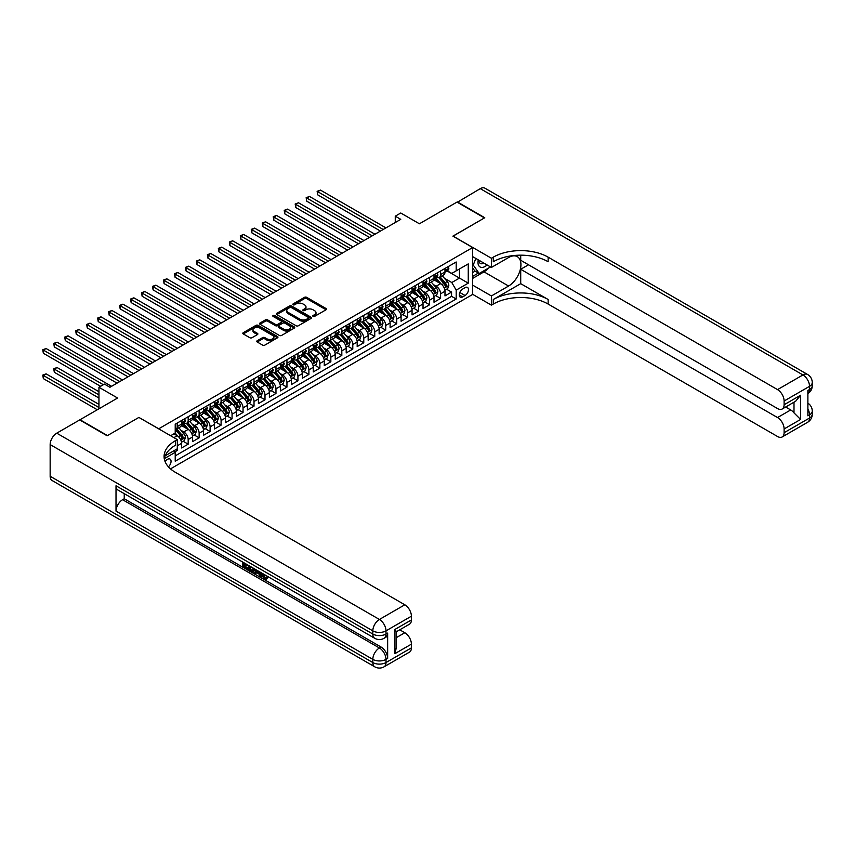 <?xml version="1.0" encoding="UTF-8"?>
<svg xmlns="http://www.w3.org/2000/svg" width="855" height="855" viewBox="0 0 855 855"><rect width="100%" height="100%" fill="white"/><g stroke="black" fill="none" stroke-linecap="round" stroke-linejoin="round"><path stroke-width="1.28" d="M313.101 316.382A1.069 0.62 0 0 0 314.608 316.382L326.054 309.767A1.528 0.876 0 0 0 326.492 309.147A1.528 0.876 0 0 0 326.054 308.527L306.656 297.326A1.528 0.876 0 0 0 304.508 297.326L293.062 303.942A1.069 0.62 0 0 0 294.569 304.808L296.044 303.952A4.873 2.811 0 0 1 302.948 303.952L304.562 304.882A4.873 2.811 0 0 1 305.983 306.881A4.873 2.811 0 0 1 304.562 308.869L303.076 309.724A1.069 0.62 0 0 0 304.583 310.589L306.069 309.734A4.873 2.811 0 0 1 312.962 309.734L314.576 310.675A4.873 2.811 0 0 1 316.008 312.663A4.873 2.811 0 0 1 314.576 314.651L313.101 315.506A1.069 0.62 0 0 0 313.101 316.382L313.101 315.506M168.403 466.798A4.97 2.864 120 0 0 170.925 462.491A4.97 2.864 120 0 0 170.017 459.06A4.97 2.864 120 0 0 167.537 459.306A4.97 2.864 120 0 0 165.154 461.764M257.216 340.739A1.528 0.876 0 0 0 256.767 341.369A1.528 0.876 0 0 0 257.216 341.989L262.656 345.131A1.528 0.876 0 0 0 264.804 345.131L277.522 337.789A1.528 0.876 0 0 0 277.961 337.169A1.528 0.876 0 0 0 277.522 336.549L258.125 325.349A1.528 0.876 0 0 0 255.976 325.349L243.258 332.691A1.528 0.876 0 0 0 242.82 333.311A1.528 0.876 0 0 0 243.258 333.931L249.831 337.725A1.528 0.876 0 0 0 251.99 337.725L257.43 334.583A1.528 0.876 0 0 0 257.879 333.963A1.528 0.876 0 0 0 257.43 333.343L254.17 331.462A4.072 2.351 0 0 1 252.973 329.795A4.072 2.351 0 0 1 255.495 327.625A4.072 2.351 0 0 1 259.931 328.128L272.702 335.502A4.072 2.351 0 0 1 273.889 337.169A4.072 2.351 0 0 1 271.377 339.339A4.072 2.351 0 0 1 266.931 338.826L264.804 337.607A1.528 0.876 0 0 0 262.656 337.607L257.216 340.739L257.216 341.989M139.002 417.486L158.752 428.772L472.644 247.544L452.883 236.14L484.443 217.929L457.008 202.079L419.41 223.786L400.76 213.013L395.267 216.176L400.76 219.35L109.921 387.262L104.428 384.098L98.945 387.262L98.945 408.808M139.002 417.358L107.452 435.58L80.007 419.741L117.595 398.035L98.945 387.262M296.161 325.787A1.528 0.876 0 0 0 298.31 325.787L311.028 318.445A1.528 0.876 0 0 0 311.466 317.825A1.528 0.876 0 0 0 311.028 317.205L291.63 306.005A1.528 0.876 0 0 0 289.482 306.005L276.764 313.347A1.528 0.876 0 0 0 276.315 313.967A1.528 0.876 0 0 0 276.764 314.587L296.161 325.787M273.472 316.607A1.069 0.62 0 0 1 274.562 316.756L274.562 315.495L294.27 326.877A1.528 0.876 0 0 1 294.719 327.497A1.528 0.876 0 0 1 294.27 328.117L281.562 335.459A1.528 0.876 0 0 1 279.403 335.459L260.016 324.259L265.456 321.149L265.456 319.877L260.016 323.019A1.528 0.876 0 0 0 259.567 323.639A1.528 0.876 0 0 0 260.016 324.259L260.016 323.019M265.456 321.149A1.528 0.876 0 0 1 267.604 321.149L267.604 319.877A1.528 0.876 0 0 0 265.456 319.877M267.604 319.877L275.47 324.419A1.528 0.876 0 0 0 277.629 324.419L281.231 322.335A1.528 0.876 0 0 0 281.68 321.715A1.528 0.876 0 0 0 281.231 321.085L273.044 316.361A1.069 0.62 0 0 1 274.562 315.495M174.922 451.814L177.199 450.5L175.767 449.677M177.306 445.808L181.581 443.339L181.581 447.967L188.175 444.162L183.173 441.287M181.025 430.343L183.782 431.935A6.209 3.58 60 0 1 188.175 439.534L192.557 437.001L192.557 441.629L199.14 437.824L194.149 434.949M192.001 424.005L194.758 425.598A6.209 3.58 60 0 1 199.14 433.207L203.533 430.663L203.533 435.291L210.116 431.497L205.125 428.612M202.977 417.668L205.734 419.26A6.209 3.58 60 0 1 210.116 426.869L214.509 424.337L214.509 428.954L221.092 425.159L216.101 422.274M213.953 411.341L216.7 412.922A6.209 3.58 60 0 1 221.092 420.532L225.485 417.999L225.485 422.627L232.068 418.822L227.077 415.936M224.929 405.003L227.676 406.595A6.209 3.58 60 0 1 232.068 414.194L236.461 411.661L236.461 416.289L243.044 412.484L238.053 409.598M235.895 398.665L238.652 400.258A6.209 3.58 60 0 1 243.044 407.856L247.437 405.323L247.437 409.951L254.021 406.146L249.029 403.261M246.871 392.327L249.628 393.92A6.209 3.58 60 0 1 254.021 401.519L258.413 398.986L258.413 403.613L264.997 399.809L260.006 396.923M257.847 385.99L260.604 387.582A6.209 3.58 60 0 1 264.997 395.181L269.389 392.648L269.389 397.276L275.973 393.471L270.982 390.585M268.823 379.652L271.58 381.245A6.209 3.58 60 0 1 275.973 388.843L280.365 386.31L280.365 390.938L286.949 387.133L281.947 384.258M279.799 373.314L282.556 374.907A6.209 3.58 60 0 1 286.949 382.516L291.331 379.973L291.331 384.6L297.925 380.806L292.923 377.921M290.775 366.977L293.532 368.569A6.209 3.58 60 0 1 297.925 376.179L302.307 373.646L302.307 378.263L308.89 374.469L303.899 371.583M301.751 360.639L304.508 362.231A6.209 3.58 60 0 1 308.89 369.841L313.283 367.308L313.283 371.925L319.866 368.131L314.875 365.245M312.727 354.312L315.484 355.894A6.209 3.58 60 0 1 319.866 363.503L324.259 360.97L324.259 365.598L330.842 361.793L325.851 358.908M323.703 347.974L326.46 349.567A6.209 3.58 60 0 1 330.842 357.166L335.235 354.633L335.235 359.26L341.818 355.456L336.827 352.57M334.679 341.637L337.426 343.229A6.209 3.58 60 0 1 341.818 350.828L346.211 348.295L346.211 352.923L352.794 349.118L347.803 346.232M345.655 335.299L348.402 336.891A6.209 3.58 60 0 1 352.794 344.49L357.187 341.957L357.187 346.585L363.77 342.78L358.779 339.895M356.621 328.961L359.378 330.554A6.209 3.58 60 0 1 363.77 338.153L368.163 335.62L368.163 340.247L374.747 336.443L369.755 333.568M367.597 322.624L370.354 324.216A6.209 3.58 60 0 1 374.747 331.826L379.139 329.282L379.139 333.91L385.723 330.105L380.732 327.23M378.573 316.286L381.33 317.878A6.209 3.58 60 0 1 385.723 325.488L390.115 322.955L390.115 327.572L396.699 323.778L391.697 320.892M389.549 309.948L392.306 311.541A6.209 3.58 60 0 1 396.699 319.15L401.081 316.617L401.081 321.234L407.675 317.44L402.673 314.555M400.525 303.621L403.282 305.203A6.209 3.58 60 0 1 407.675 312.812L412.057 310.28L412.057 314.907L418.651 311.102L413.649 308.217M411.501 297.284L414.258 298.876A6.209 3.58 60 0 1 418.651 306.475L423.033 303.942L423.033 308.57L429.616 304.765L424.625 301.879M422.477 290.946L425.234 292.538A6.209 3.58 60 0 1 429.616 300.137L434.009 297.604L434.009 302.232L440.592 298.427L440.592 293.799A6.209 3.58 -120 0 0 436.21 286.201L433.453 284.608M435.601 295.541L440.592 298.427M181.581 443.339A6.209 3.58 -120 0 0 177.199 435.74L173.907 433.838M192.557 437.001A6.209 3.58 -120 0 0 188.175 429.402L181.378 425.48M203.533 430.663A6.209 3.58 -120 0 0 199.14 423.065L192.354 419.142M214.509 424.337A6.209 3.58 -120 0 0 210.116 416.727L203.33 412.805M225.485 417.999A6.209 3.58 -120 0 0 221.092 410.389L214.306 406.478M236.461 411.661A6.209 3.58 -120 0 0 232.068 404.052L225.282 400.14M247.437 405.323A6.209 3.58 -120 0 0 243.044 397.714L236.258 393.802M258.413 398.986A6.209 3.58 -120 0 0 254.021 391.387L247.234 387.465M269.389 392.648A6.209 3.58 -120 0 0 264.997 385.049L258.21 381.127M280.365 386.31A6.209 3.58 -120 0 0 275.973 378.712L269.186 374.789M291.331 379.973A6.209 3.58 -120 0 0 286.949 372.374L280.162 368.452M302.307 373.646A6.209 3.58 -120 0 0 297.925 366.036L291.127 362.114M313.283 367.308A6.209 3.58 -120 0 0 308.89 359.699L302.104 355.787M324.259 360.97A6.209 3.58 -120 0 0 319.866 353.361L313.08 349.449M335.235 354.633A6.209 3.58 -120 0 0 330.842 347.023L324.056 343.112M346.211 348.295A6.209 3.58 -120 0 0 341.818 340.696L335.032 336.774M357.187 341.957A6.209 3.58 -120 0 0 352.794 334.358L346.008 330.436M368.163 335.62A6.209 3.58 -120 0 0 363.77 328.021L356.984 324.098M379.139 329.282A6.209 3.58 -120 0 0 374.747 321.683L367.96 317.761M390.115 322.955A6.209 3.58 -120 0 0 385.723 315.345L378.936 311.423M401.081 316.617A6.209 3.58 -120 0 0 396.699 309.008L389.912 305.096M412.057 310.28A6.209 3.58 -120 0 0 407.675 302.67L400.888 298.758M423.033 303.942A6.209 3.58 -120 0 0 418.651 296.332L411.854 292.421M434.009 297.604A6.209 3.58 -120 0 0 429.616 290.005L422.83 286.083M465.067 287.654L462.651 289.054A4.809 2.779 120 0 0 459.509 293.286A4.809 2.779 120 0 0 460.247 297.145A4.809 2.779 120 0 0 462.651 296.909L465.067 295.509A4.809 2.779 120 0 0 468.209 291.277A4.809 2.779 120 0 0 467.471 287.419A4.809 2.779 120 0 0 465.067 287.654M170.508 468.871L472.644 294.441L472.644 247.544M174.206 450.585L175.222 452.338L175.222 461.208L456.185 298.994L456.185 290.123L451.793 282.524L444.429 278.27M175.222 452.338L164.31 458.643M170.605 435.74L175.222 433.079L175.222 424.208L456.185 261.993L456.185 270.864L468.251 263.896L468.251 283.155L456.185 290.123M183.718 422.776L183.782 422.808A6.209 3.58 60 0 0 186.882 423.118L191.274 420.585A6.209 3.58 -120 0 0 192.557 417.742L192.557 414.194M194.694 416.438L194.758 416.471A6.209 3.58 60 0 0 197.858 416.78L202.25 414.248A6.209 3.58 -120 0 0 203.533 411.405L203.533 407.856M205.67 410.101L205.734 410.144A6.209 3.58 60 0 0 208.834 410.443L213.226 407.91A6.209 3.58 -120 0 0 214.509 405.067L214.509 401.519M216.646 403.774L216.7 403.806A6.209 3.58 60 0 0 219.81 404.105L224.202 401.572A6.209 3.58 -120 0 0 225.485 398.729L225.485 395.181M227.622 397.436L227.676 397.468A6.209 3.58 60 0 0 230.786 397.778L235.178 395.234A6.209 3.58 -120 0 0 236.461 392.392L236.461 388.843M238.598 391.098L238.652 391.13A6.209 3.58 60 0 0 241.762 391.44L246.144 388.897A6.209 3.58 -120 0 0 247.437 386.065L247.437 382.516M249.575 384.761L249.628 384.793A6.209 3.58 60 0 0 252.738 385.103L257.12 382.57A6.209 3.58 -120 0 0 258.413 379.727L258.413 376.179M260.551 378.423L260.604 378.455A6.209 3.58 60 0 0 263.714 378.765L268.096 376.232A6.209 3.58 -120 0 0 269.389 373.389L269.389 369.841M271.527 372.085L271.58 372.117A6.209 3.58 60 0 0 274.679 372.427L279.072 369.894A6.209 3.58 -120 0 0 280.365 367.052L280.365 363.503M282.503 365.748L282.556 365.78A6.209 3.58 60 0 0 285.656 366.09L290.048 363.557A6.209 3.58 -120 0 0 291.331 360.714L291.331 357.166M293.468 359.41L293.532 359.442A6.209 3.58 60 0 0 296.632 359.752L301.024 357.219A6.209 3.58 -120 0 0 302.307 354.376L302.307 350.828M304.444 353.072L304.508 353.115A6.209 3.58 60 0 0 307.608 353.414L312 350.881A6.209 3.58 -120 0 0 313.283 348.038L313.283 344.49M315.42 346.745L315.484 346.777A6.209 3.58 60 0 0 318.584 347.077L322.976 344.544A6.209 3.58 -120 0 0 324.259 341.701L324.259 338.153M326.396 340.408L326.46 340.44A6.209 3.58 60 0 0 329.56 340.75L333.952 338.206A6.209 3.58 -120 0 0 335.235 335.374L335.235 331.826M337.372 334.07L337.426 334.102A6.209 3.58 60 0 0 340.536 334.412L344.928 331.879A6.209 3.58 -120 0 0 346.211 329.036L346.211 325.488M348.348 327.732L348.402 327.764A6.209 3.58 60 0 0 351.512 328.074L355.904 325.541A6.209 3.58 -120 0 0 357.187 322.698L357.187 319.15M359.324 321.395L359.378 321.427A6.209 3.58 60 0 0 362.488 321.737L366.87 319.204A6.209 3.58 -120 0 0 368.163 316.361L368.163 312.812M370.301 315.057L370.354 315.089A6.209 3.58 60 0 0 373.464 315.399L377.846 312.866A6.209 3.58 -120 0 0 379.139 310.023L379.139 306.475M381.277 308.719L381.33 308.751A6.209 3.58 60 0 0 384.429 309.061L388.822 306.528A6.209 3.58 -120 0 0 390.115 303.685L390.115 300.137M392.253 302.381L392.306 302.424A6.209 3.58 60 0 0 395.405 302.723L399.798 300.191A6.209 3.58 -120 0 0 401.081 297.348L401.081 293.799M403.218 296.054L403.282 296.087A6.209 3.58 60 0 0 406.382 296.386L410.774 293.853A6.209 3.58 -120 0 0 412.057 291.01L412.057 287.462M414.194 289.717L414.258 289.749A6.209 3.58 60 0 0 417.358 290.059L421.75 287.515A6.209 3.58 -120 0 0 423.033 284.683L423.033 281.124M425.17 283.379L425.234 283.411A6.209 3.58 60 0 0 428.334 283.721L432.726 281.188A6.209 3.58 -120 0 0 434.009 278.345L434.009 274.797M175.222 455.886L451.568 296.332L451.568 292.089L444.985 295.894L444.985 291.266A6.209 3.58 -120 0 0 440.592 283.668L433.806 279.745M436.146 277.041L436.21 277.073A6.209 3.58 -120 0 0 439.31 277.383A6.209 3.58 -120 0 0 440.592 274.541L440.592 270.992M439.31 277.383L443.702 274.85A6.209 3.58 -120 0 0 444.985 272.008L444.985 268.459M177.199 423.065L177.199 426.613A6.209 3.58 60 0 1 175.906 429.456A6.209 3.58 60 0 1 175.222 429.702M175.906 429.456L180.298 426.923A6.209 3.58 -120 0 0 181.581 424.08L181.581 420.532M188.175 416.727L188.175 420.275A6.209 3.58 60 0 1 186.882 423.118M199.14 410.389L199.14 413.938A6.209 3.58 60 0 1 197.858 416.78M210.116 404.052L210.116 407.6A6.209 3.58 60 0 1 208.834 410.443M221.092 397.714L221.092 401.262A6.209 3.58 60 0 1 219.81 404.105M232.068 391.387L232.068 394.935A6.209 3.58 60 0 1 230.786 397.778M243.044 385.049L243.044 388.598A6.209 3.58 60 0 1 241.762 391.44M254.021 378.712L254.021 382.26A6.209 3.58 60 0 1 252.738 385.103M264.997 372.374L264.997 375.922A6.209 3.58 60 0 1 263.714 378.765M275.973 366.036L275.973 369.584A6.209 3.58 60 0 1 274.679 372.427M286.949 359.699L286.949 363.247A6.209 3.58 60 0 1 285.656 366.09M297.925 353.361L297.925 356.909A6.209 3.58 60 0 1 296.632 359.752M308.89 347.023L308.89 350.571A6.209 3.58 60 0 1 307.608 353.414M319.866 340.696L319.866 344.244A6.209 3.58 60 0 1 318.584 347.077M330.842 334.358L330.842 337.907A6.209 3.58 60 0 1 329.56 340.75M341.818 328.021L341.818 331.569A6.209 3.58 60 0 1 340.536 334.412M352.794 321.683L352.794 325.231A6.209 3.58 60 0 1 351.512 328.074M363.77 315.345L363.77 318.894A6.209 3.58 60 0 1 362.488 321.737M374.747 309.008L374.747 312.556A6.209 3.58 60 0 1 373.464 315.399M385.723 302.67L385.723 306.218A6.209 3.58 60 0 1 384.429 309.061M396.699 296.332L396.699 299.881A6.209 3.58 60 0 1 395.405 302.723M407.675 290.005L407.675 293.554A6.209 3.58 60 0 1 406.382 296.386M418.651 283.668L418.651 287.216A6.209 3.58 60 0 1 417.358 290.059M429.616 277.33L429.616 280.878A6.209 3.58 60 0 1 428.334 283.721M429.616 300.137L429.616 304.765M418.651 306.475L418.651 311.102M407.675 312.812L407.675 317.44M396.699 319.15L396.699 323.778M385.723 325.488L385.723 330.105M374.747 331.826L374.747 336.443M363.77 338.153L363.77 342.78M352.794 344.49L352.794 349.118M341.818 350.828L341.818 355.456M330.842 357.166L330.842 361.793M319.866 363.503L319.866 368.131M308.89 369.841L308.89 374.469M297.925 376.179L297.925 380.806M286.949 382.516L286.949 387.133M275.973 388.843L275.973 393.471M264.997 395.181L264.997 399.809M254.021 401.519L254.021 406.146M243.044 407.856L243.044 412.484M232.068 414.194L232.068 418.822M221.092 420.532L221.092 425.159M210.116 426.869L210.116 431.497M199.14 433.207L199.14 437.824M188.175 439.534L188.175 444.162M177.199 448.854L177.199 450.5M451.793 282.524L459.477 278.089L459.477 268.962L468.251 263.896M446.909 270.832L468.251 283.155M447.122 270.704L451.793 273.397L456.185 270.864M395.267 216.176L395.267 222.514M446.577 289.204L451.568 292.089M451.568 296.332L456.185 298.994M313.518 316.532L314.576 315.923A4.873 2.811 0 0 0 316.008 313.924L316.008 312.663M305.983 306.881L305.983 308.142A4.873 2.811 0 0 1 304.562 310.13L303.504 310.739M326.033 309.777L306.656 298.598A1.528 0.876 0 0 0 304.508 298.598L293.489 304.957M311.028 317.205L311.028 318.445L291.63 307.276A1.528 0.876 0 0 0 289.482 307.276L276.785 314.597M308.334 318.263A1.069 0.62 0 0 0 308.334 317.387L291.309 307.565A1.069 0.62 0 0 0 289.802 307.565L288.242 308.463A4.873 2.811 0 0 0 286.81 310.451A4.873 2.811 0 0 0 288.242 312.449L299.87 319.161A4.873 2.811 0 0 0 306.763 319.161L308.334 318.263L308.334 319.524A1.069 0.62 0 0 0 308.644 319.086L308.644 317.825M286.81 310.451L286.81 311.722A4.873 2.811 0 0 0 288.242 313.71L288.242 312.449M308.334 319.524L306.763 320.433A4.873 2.811 0 0 1 299.87 320.433L288.242 313.71M267.604 321.149L275.47 325.68A1.528 0.876 0 0 0 277.629 325.68L281.231 323.596A1.528 0.876 0 0 0 281.68 322.976L281.68 321.715M274.562 316.756L294.248 328.128M283.636 329.132A4.072 2.351 0 0 0 288.071 329.635A4.072 2.351 0 0 0 290.593 327.465A4.072 2.351 0 0 0 289.396 325.798L284.897 323.201A1.528 0.876 0 0 0 282.749 323.201L279.136 325.285A1.528 0.876 0 0 0 278.687 325.905A1.528 0.876 0 0 0 279.136 326.535L283.636 329.132L283.636 330.393A4.072 2.351 0 0 0 288.071 330.906A4.072 2.351 0 0 0 290.593 328.737L290.593 327.465M278.687 325.905L278.687 327.176A1.528 0.876 0 0 0 279.136 327.796L279.136 326.535M283.636 330.393L279.136 327.796M273.889 337.169L273.889 338.43A4.072 2.351 0 0 1 271.377 340.611A4.072 2.351 0 0 1 266.931 340.098L264.804 338.869A1.528 0.876 0 0 0 262.656 338.869L257.237 342M252.973 329.795L252.973 331.067A4.072 2.351 0 0 0 254.17 332.723L254.17 331.462M257.43 333.343L257.43 334.583L254.17 332.723M277.522 336.549L277.522 337.789L258.125 326.621A1.528 0.876 0 0 0 255.976 326.621L243.28 333.942M444.889 290.176L447.731 288.541L448.822 285.378A4.115 2.373 -120 0 0 447.229 281.509L442.206 275.705M441.201 284.063L435.473 277.426M437.942 282.129L434.618 278.281A9.854 5.686 -120 0 0 434.308 277.939M317.729 220.205L358.502 243.75L295.777 207.53L295.777 204.366L298.523 202.785L363.995 240.576M438.754 277.608L443.82 283.475A4.115 2.373 60 0 1 445.284 286.307L446.609 285.549A4.115 2.373 -120 0 0 445.134 282.716L440.122 276.913M439.053 277.512L444.504 283.817A2.095 1.208 60 0 1 445.028 284.64L446.609 285.549M447.892 266.781L448.822 268.395A4.115 2.373 60 0 1 447.977 270.212L445.893 271.42A4.115 2.373 -120 0 0 446.609 270.469L446.524 270.105M383.2 229.493L317.729 191.691L320.475 190.109L385.936 227.9M445.124 271.612L445.134 271.612A4.115 2.373 -120 0 0 445.893 271.42M446.075 270.159L446.609 270.469L445.284 271.227A4.115 2.373 60 0 1 444.985 271.815M380.454 231.074L317.729 194.855L317.13 191.338L320.475 190.109M317.729 194.855L317.13 191.338M478.255 259.845A10.089 5.825 120 0 0 481.536 267.412A10.089 5.825 120 0 0 487.115 264.964M478.918 260.23A6.904 3.986 120 0 0 480.35 263.458A6.904 3.986 120 0 0 481.354 263.768A6.904 3.986 120 0 0 483.855 263.084M490.535 266.931L479.174 273.493L474.782 270.96L472.644 267.914M479.174 273.493L473.253 265.061L475.818 258.445M472.644 264.719L473.253 265.061M457.329 202.272L480.275 188.645L802.941 374.939A9.309 5.376 120 0 1 807.59 374.479A9.309 9.309 0 0 1 812.25 382.548A9.309 5.376 180 0 1 809.525 386.342L784.11 401.016A9.309 5.376 -120 0 0 777.526 389.613L802.941 374.939A9.309 5.376 60 0 1 809.525 386.342L809.525 389.517L807.879 390.468L807.879 415.808L809.525 414.857L809.525 418.031A9.309 5.376 60 0 1 807.59 422.295L782.186 436.958A9.309 5.376 -120 0 0 784.11 432.694L809.525 418.031A9.309 5.376 0 0 0 812.25 414.226A9.309 9.309 0 0 1 807.59 422.295M457.329 201.898L484.774 217.736L453 236.204M472.644 285.121L491.411 295.958L508.586 286.04A17.463 10.078 120 0 0 519.99 270.65A17.463 10.078 120 0 0 517.318 256.66A17.463 10.078 120 0 0 508.586 257.526L491.411 267.444L491.411 258.253L493.271 257.173A38.806 22.401 180 0 1 548.151 257.173L777.526 389.613M491.411 295.958L491.411 305.149L493.271 304.07A38.806 22.401 180 0 1 548.151 304.07L777.526 436.499A9.309 5.376 -120 0 0 782.186 436.958M520.716 283.668L493.271 299.507A38.806 22.401 180 0 1 548.151 299.507L520.716 283.668L520.716 269.282L528.508 264.783M520.716 255.175L520.716 260.283L777.526 408.551A9.309 5.376 -120 0 0 782.186 409.011A9.309 5.376 -120 0 0 784.11 404.757L800.579 395.245L800.579 419.452L793.996 412.869L793.996 402.203M800.579 419.452L784.11 428.954L784.11 432.694M784.11 428.954A9.309 5.376 -120 0 0 777.526 417.55L790.704 409.951A9.309 5.376 60 0 1 793.996 412.869M520.716 269.282L777.526 417.55M480.275 188.645A9.309 5.376 -60 0 1 484.924 188.186L807.59 374.479M472.644 256.607L491.411 267.444M453 236.076L491.411 258.253M472.644 294.312L491.411 305.149M784.11 401.016L784.11 404.757M785.638 407.023L790.704 409.951M493.271 257.173L493.271 261.737A38.806 22.401 180 0 1 548.151 261.737L548.151 257.173M782.186 409.011L795.652 401.241L800.579 395.245M488.846 267.914A17.463 10.078 -60 0 1 484.005 271.847L472.644 278.409M472.644 276.379L478.405 273.044M472.644 272.574L475.113 271.153M262.025 573.213L261.94 574.143L262.784 573.652L265.627 578.162M261.94 574.143L263.981 578.397L265.264 578.557L266.707 577.05L267.636 577.841L265.98 579.572L264.067 579.327L261.085 572.679M256.66 572.615L255.356 574.197L254.373 573.63L256.03 569.761M260.209 572.166L261.523 576.751L260.647 577.253L259.664 576.687L258.915 573.908L256.105 572.294L255.356 574.197M244.412 564.375L244.412 565.989L248.303 568.233L248.303 569.109L247.426 569.622L242.606 566.844L242.606 562.002M247.875 565.048L246.999 565.86L243.536 563.862L243.536 566.502L244.412 565.989M116.013 485.768L372.823 634.036A9.309 5.376 120 0 0 374.757 638.3L117.937 490.022A9.309 5.376 -60 0 1 116.013 485.768L116.013 511.108A9.309 5.376 -60 0 1 122.596 499.705L124.242 498.754L381.052 647.021A9.309 5.376 60 0 1 387.646 658.425L387.646 633.085A9.309 5.376 60 0 1 385.712 637.349L384.066 638.3A9.309 5.376 -120 0 0 385.99 634.036L387.646 633.085M124.242 498.754L124.242 493.666M254.972 569.141L253.176 572.134L248.687 570.349L248.687 565.518M107.121 435.772L138.895 417.422L177.306 439.598L175.435 440.678A38.806 22.401 -0 0 0 164.075 456.517A38.806 22.401 -0 0 0 175.435 472.366L404.821 604.795A9.309 5.376 60 0 1 411.405 616.198L385.99 630.862L385.99 634.036A9.309 5.376 -0 0 1 372.823 634.036L372.823 630.862L50.156 444.579A9.309 5.376 -60 0 1 56.74 433.175L79.686 419.923L107.121 435.772M177.306 439.598L177.306 448.79L165.165 455.801M394.935 629.44L396.303 631.503L396.303 647.78L394.935 653.648L394.935 629.44L411.405 619.939L411.405 616.198M411.405 619.939A9.309 5.376 60 0 1 409.47 624.203L396.303 631.802M50.156 476.256L372.823 662.55A9.309 5.376 120 0 0 374.757 666.815L52.091 480.521A9.309 5.376 -60 0 1 50.156 476.256L50.156 444.579M399.755 629.814L404.821 632.732A9.309 5.376 60 0 1 411.405 644.146L394.935 653.648M387.646 658.425L385.99 659.376L385.99 662.55L411.405 647.876L411.405 644.146M411.405 647.876A9.309 5.376 60 0 1 409.47 652.141L384.066 666.815A9.309 5.376 -120 0 0 385.99 662.55A9.309 5.376 -0 0 1 372.823 662.55L372.823 659.376L116.013 511.108M175.435 440.678L175.435 445.241A38.806 22.401 -0 0 0 164.278 458.804M243.536 566.502L247.426 568.735L248.303 568.233M247.426 568.735L247.426 569.622M243.536 562.537L247.384 564.76M246.999 564.984L246.999 565.86M254.021 568.596L253.176 572.134M249.617 566.053L249.617 570.007L252.535 571.151L253.091 568.062M254.095 569.622L254.95 569.131M250.494 566.555L250.494 569.505L253.411 570.648M249.617 570.007L250.494 569.505M250.975 570.787L251.851 570.285M258.99 571.461L260.647 577.253M256.906 570.264L256.382 571.578L258.638 572.871L258.114 570.958M257.462 570.574L258.306 571.674M256.382 571.578L257.269 571.065M263.981 578.397L264.858 577.895M265.83 577.563L266.76 578.343L267.636 577.841M266.76 578.343L265.98 579.572M433.923 296.514L436.755 294.879L437.856 291.715A4.115 2.373 -120 0 0 436.253 287.846L431.241 282.043M430.236 290.401L424.497 283.764M426.966 288.466L423.642 284.619A9.854 5.686 -120 0 0 423.343 284.277M306.753 226.543L347.525 250.077L284.801 213.868L284.801 210.704L287.547 209.112L353.019 246.913M427.778 283.946L432.844 289.813A4.115 2.373 60 0 1 434.319 292.645L435.633 291.886A4.115 2.373 -120 0 0 434.169 289.054L429.146 283.251M428.077 283.849L433.528 290.155A2.095 1.208 60 0 1 434.051 290.978L435.633 291.886M422.947 302.852L425.779 301.216L426.88 298.042A4.115 2.373 -120 0 0 425.277 294.184L420.265 288.381M419.26 296.738L413.521 290.102M415.99 294.804L412.666 290.957A9.854 5.686 -120 0 0 412.367 290.615M295.777 232.881L336.549 256.415L273.835 220.205L273.835 217.042L276.571 215.449L342.043 253.251M416.802 290.273L421.868 296.151A4.115 2.373 60 0 1 423.343 298.983L424.657 298.224A4.115 2.373 -120 0 0 423.193 295.392L418.17 289.589M417.101 290.176L422.552 296.493A2.095 1.208 60 0 1 423.075 297.316L424.657 298.224M411.971 309.189L414.803 307.554L415.904 304.38A4.115 2.373 -120 0 0 414.301 300.522L409.288 294.719M408.284 303.076L402.545 296.439M405.024 301.142L401.69 297.294A9.854 5.686 -120 0 0 401.39 296.952M284.801 239.218L325.573 262.752L262.859 226.543L262.859 223.369L265.595 221.787L331.067 259.589M405.826 296.61L410.902 302.488A4.115 2.373 60 0 1 412.367 305.321L413.681 304.562A4.115 2.373 -120 0 0 412.217 301.73L407.204 295.916M406.125 296.514L411.576 302.83A2.095 1.208 60 0 1 412.099 303.643L413.681 304.562M400.995 315.527L403.827 313.892L404.928 310.718A4.115 2.373 -120 0 0 403.325 306.86L398.312 301.056M397.308 309.414L391.579 302.777M394.048 307.479L390.714 303.632A9.854 5.686 -120 0 0 390.414 303.279M273.835 245.556L314.597 269.09L251.883 232.881L251.883 229.706L254.619 228.125L320.091 265.926M394.85 302.948L399.926 308.826A4.115 2.373 60 0 1 401.39 311.658L402.705 310.899A4.115 2.373 -120 0 0 401.241 308.067L396.228 302.253M395.149 302.852L400.6 309.168A2.095 1.208 60 0 1 401.123 309.98L402.705 310.899M436.916 273.108L437.856 274.733A4.115 2.373 60 0 1 437.001 276.55L434.917 277.757A4.115 2.373 -120 0 0 435.633 276.806L435.548 276.443M372.224 235.82L306.753 198.029L309.499 196.447L374.96 234.238M434.148 277.95L434.169 277.95A4.115 2.373 -120 0 0 434.917 277.757M435.099 276.496L435.633 276.806L434.319 277.565A4.115 2.373 60 0 1 434.009 278.153M369.478 237.412L306.753 201.192L306.154 197.676L309.499 196.447M306.753 201.192L306.154 197.676M425.94 279.446L426.88 281.071A4.115 2.373 60 0 1 426.025 282.887L423.941 284.084A4.115 2.373 -120 0 0 424.657 283.144L424.572 282.781M361.248 242.157L295.178 204.014L298.523 202.785M423.172 284.277L423.193 284.277A4.115 2.373 -120 0 0 423.941 284.084M424.123 282.834L424.657 283.144L423.343 283.903A4.115 2.373 60 0 1 423.033 284.491M295.777 207.53L295.178 204.014M414.974 285.784L415.904 287.398A4.115 2.373 60 0 1 415.049 289.225L412.965 290.422A4.115 2.373 -120 0 0 413.681 289.482L413.596 289.118M350.272 248.495L284.202 210.351L287.547 209.112M412.196 290.615L412.217 290.615A4.115 2.373 -120 0 0 412.965 290.422M413.147 289.172L413.681 289.482L412.367 290.24A4.115 2.373 60 0 1 412.057 290.828M284.801 213.868L284.202 210.351M403.998 292.121L404.928 293.735A4.115 2.373 60 0 1 404.073 295.563L401.989 296.76A4.115 2.373 -120 0 0 402.705 295.819L402.62 295.445M339.296 254.833L273.226 216.689L276.571 215.449M401.219 296.952L401.241 296.952A4.115 2.373 -120 0 0 401.989 296.76M402.171 295.509L402.705 295.819L401.39 296.578A4.115 2.373 60 0 1 401.081 297.155M273.835 220.205L273.226 216.689M390.019 321.865L392.851 320.23L393.952 317.055A4.115 2.373 -120 0 0 392.349 313.197L387.336 307.394M386.332 315.752L380.603 309.115M383.072 313.817L379.738 309.959A9.854 5.686 -120 0 0 379.438 309.617M262.859 251.883L303.632 275.428L240.907 239.218L240.907 236.044L243.654 234.462L309.115 272.253M383.874 309.286L388.95 315.164A4.115 2.373 60 0 1 390.414 317.996L391.729 317.237A4.115 2.373 -120 0 0 390.265 314.394L385.252 308.591M384.173 309.189L389.624 315.506A2.095 1.208 60 0 1 390.147 316.318L391.729 317.237M393.022 298.459L393.92 300.03A4.115 2.373 60 0 1 393.097 301.89L391.013 303.098A4.115 2.373 -120 0 0 391.729 302.146L391.643 301.783M328.32 261.17L262.25 223.027L265.595 221.787M390.243 303.29L390.265 303.29A4.115 2.373 -120 0 0 391.013 303.098M391.195 301.847L391.729 302.146L390.414 302.916A4.115 2.373 60 0 1 390.115 303.493M262.859 226.543L262.25 223.027M379.043 328.202L381.875 326.557L382.976 323.393A4.115 2.373 -120 0 0 381.373 319.535L376.36 313.721M375.356 322.079L369.627 315.452M372.096 320.155L368.772 316.297A9.854 5.686 -120 0 0 368.462 315.955M251.883 258.221L292.656 281.765L229.931 245.545L229.931 242.382L232.678 240.8L298.139 278.591M372.898 315.623L377.974 321.491A4.115 2.373 60 0 1 379.438 324.334L380.753 323.564A4.115 2.373 -120 0 0 379.289 320.732L374.276 314.929M373.197 315.527L378.647 321.833A2.095 1.208 60 0 1 379.182 322.656L380.753 323.564M382.046 304.797L382.976 306.411A4.115 2.373 60 0 1 382.121 308.228L380.037 309.435A4.115 2.373 -120 0 0 380.753 308.484L380.667 308.121M317.344 267.508L251.274 229.364L254.619 228.125M379.278 309.628L379.289 309.628A4.115 2.373 -120 0 0 380.037 309.435M380.229 308.185L380.753 308.484L379.438 309.243A4.115 2.373 60 0 1 379.139 309.831M251.883 232.881L251.274 229.364M368.067 334.54L370.899 332.894L372 329.731A4.115 2.373 -120 0 0 370.397 325.873L365.384 320.059M364.38 328.416L358.651 321.779M361.12 326.492L357.796 322.634A9.854 5.686 -120 0 0 357.486 322.292M240.907 264.558L281.68 288.103L218.955 251.883L218.955 248.72L221.702 247.138L287.162 284.929M361.922 321.961L366.998 327.828A4.115 2.373 60 0 1 368.462 330.661L369.777 329.902A4.115 2.373 -120 0 0 368.313 327.07L363.3 321.266M362.221 321.865L367.671 328.17A2.095 1.208 60 0 1 368.206 328.993L369.777 329.902M371.07 311.135L372 312.748A4.115 2.373 60 0 1 371.145 314.565L369.061 315.773A4.115 2.373 -120 0 0 369.777 314.822L369.691 314.458M306.368 273.846L240.298 235.702L243.654 234.462M368.302 315.965L368.313 315.965A4.115 2.373 -120 0 0 369.061 315.773M369.253 314.522L369.777 314.822L368.462 315.58A4.115 2.373 60 0 1 368.163 316.168M240.907 239.218L240.298 235.702M357.091 340.867L359.934 339.232L361.024 336.068A4.115 2.373 -120 0 0 359.421 332.2L354.408 326.396M353.404 334.754L347.675 328.117M350.144 332.819L346.82 328.972A9.854 5.686 -120 0 0 346.51 328.63M229.931 270.896L270.704 294.441L207.979 258.221L207.979 255.057L210.725 253.475L276.186 291.266M350.945 328.299L356.022 334.166A4.115 2.373 60 0 1 357.486 336.998L358.801 336.239A4.115 2.373 -120 0 0 357.337 333.407L352.324 327.604M351.245 328.202L356.695 334.508A2.095 1.208 60 0 1 357.23 335.331L358.801 336.239M360.094 317.472L361.024 319.086A4.115 2.373 60 0 1 360.179 320.903L358.085 322.111A4.115 2.373 -120 0 0 358.801 321.159L358.715 320.796M295.392 280.184L229.322 242.029L232.678 240.8M357.326 322.303L357.337 322.303A4.115 2.373 -120 0 0 358.085 322.111M358.277 320.849L358.801 321.159L357.486 321.918A4.115 2.373 60 0 1 357.187 322.506M229.931 245.545L229.322 242.029M346.115 347.205L348.958 345.57L350.048 342.406A4.115 2.373 -120 0 0 348.445 338.537L343.432 332.734M342.428 341.092L336.699 334.455M339.168 339.157L335.844 335.31A9.854 5.686 -120 0 0 335.534 334.968M218.955 277.234L259.728 300.768L197.003 264.558L197.003 261.395L199.749 259.802L265.21 297.604M339.98 334.636L345.046 340.504A4.115 2.373 60 0 1 346.51 343.336L347.835 342.577A4.115 2.373 -120 0 0 346.361 339.745L341.348 333.942M340.269 334.54L345.719 340.846A2.095 1.208 60 0 1 346.254 341.669L347.835 342.577M349.118 323.81L350.048 325.424A4.115 2.373 60 0 1 349.203 327.241L347.119 328.448A4.115 2.373 -120 0 0 347.835 327.497L347.739 327.134M284.416 286.51L218.346 248.367L221.702 247.138M346.35 328.641L346.361 328.641A4.115 2.373 -120 0 0 347.119 328.448M347.301 327.187L347.835 327.497L346.51 328.256A4.115 2.373 60 0 1 346.211 328.844M218.955 251.883L218.346 248.367M335.139 353.543L337.982 351.907L339.072 348.744A4.115 2.373 -120 0 0 337.479 344.875L332.456 339.072M331.451 347.429L325.723 340.792M328.192 345.495L324.868 341.647A9.854 5.686 -120 0 0 324.558 341.305M207.979 283.571L248.752 307.105L186.027 270.896L186.027 267.733L188.773 266.14L254.234 303.942M329.004 340.963L334.07 346.841A4.115 2.373 60 0 1 335.534 349.674L336.859 348.915A4.115 2.373 -120 0 0 335.384 346.083L330.372 340.279M329.303 340.878L334.743 347.183A2.095 1.208 60 0 1 335.278 348.006L336.859 348.915M338.142 330.137L339.072 331.761A4.115 2.373 60 0 1 338.227 333.578L336.143 334.775A4.115 2.373 -120 0 0 336.859 333.835L336.774 333.471M273.45 292.848L207.38 254.705L210.725 253.475M335.374 334.978L335.384 334.978A4.115 2.373 -120 0 0 336.143 334.775M336.325 333.525L336.859 333.835L335.534 334.594A4.115 2.373 60 0 1 335.235 335.181M207.979 258.221L207.38 254.705M324.173 359.88L327.005 358.245L328.106 355.071A4.115 2.373 -120 0 0 326.503 351.213L321.48 345.409M320.475 353.767L314.747 347.13M317.216 351.833L313.892 347.985A9.854 5.686 -120 0 0 313.582 347.643M197.003 289.909L237.776 313.443L175.051 277.234L175.051 274.06L177.797 272.478L243.269 310.28M318.028 347.301L323.094 353.179A4.115 2.373 60 0 1 324.569 356.011L325.883 355.252A4.115 2.373 -120 0 0 324.419 352.42L319.396 346.606M318.327 347.205L323.778 353.521A2.095 1.208 60 0 1 324.302 354.333L325.883 355.252M327.166 336.475L328.106 338.088A4.115 2.373 60 0 1 327.251 339.916L325.167 341.113A4.115 2.373 -120 0 0 325.883 340.172L325.798 339.809M262.474 299.186L196.404 261.042L199.749 259.802M324.398 341.305L324.419 341.305A4.115 2.373 -120 0 0 325.167 341.113M325.349 339.863L325.883 340.172L324.569 340.931A4.115 2.373 60 0 1 324.259 341.519M197.003 264.558L196.404 261.042M313.197 366.218L316.029 364.583L317.13 361.409A4.115 2.373 -120 0 0 315.527 357.55L310.515 351.747M309.51 360.105L303.771 353.468M306.24 358.17L302.916 354.323A9.854 5.686 -120 0 0 302.617 353.981M186.027 296.247L226.799 319.781L164.075 283.571L164.075 280.397L166.821 278.816L232.293 316.617M307.052 353.639L312.118 359.517A4.115 2.373 60 0 1 313.593 362.349L314.907 361.59A4.115 2.373 -120 0 0 313.443 358.758L308.42 352.944M307.351 353.543L312.802 359.859A2.095 1.208 60 0 1 313.325 360.671L314.907 361.59M316.19 342.812L317.13 344.426A4.115 2.373 60 0 1 316.275 346.254L314.191 347.451A4.115 2.373 -120 0 0 314.907 346.51L314.822 346.136M251.498 305.524L185.428 267.38L188.773 266.14M313.422 347.643L313.443 347.643A4.115 2.373 -120 0 0 314.191 347.451M314.373 346.2L314.907 346.51L313.593 347.269A4.115 2.373 60 0 1 313.283 347.857M186.027 270.896L185.428 267.38M302.221 372.556L305.053 370.92L306.154 367.746A4.115 2.373 -120 0 0 304.551 363.888L299.539 358.085M298.534 366.442L292.795 359.805M295.264 364.508L291.94 360.66A9.854 5.686 -120 0 0 291.641 360.308M175.051 302.574L215.823 326.118L153.109 289.909L153.109 286.735L155.845 285.153L221.317 322.944M296.076 359.976L301.142 365.855A4.115 2.373 60 0 1 302.617 368.687L303.931 367.928A4.115 2.373 -120 0 0 302.467 365.085L297.454 359.282M296.375 359.88L301.826 366.197A2.095 1.208 60 0 1 302.349 367.009L303.931 367.928M305.214 349.15L306.154 350.764A4.115 2.373 60 0 1 305.299 352.581L303.215 353.788A4.115 2.373 -120 0 0 303.931 352.837L303.846 352.474M240.522 311.861L174.452 273.718L177.797 272.478M302.446 353.981L302.467 353.981A4.115 2.373 -120 0 0 303.215 353.788M303.397 352.538L303.931 352.837L302.617 353.607A4.115 2.373 60 0 1 302.307 354.184M175.051 277.234L174.452 273.718M291.245 378.893L294.077 377.247L295.178 374.084A4.115 2.373 -120 0 0 293.575 370.226L288.562 364.412M287.558 372.78L281.819 366.143M284.298 370.846L280.964 366.987A9.854 5.686 -120 0 0 280.664 366.645M164.075 308.912L204.847 332.456L142.133 296.247L142.133 293.073L144.869 291.491L210.341 329.282M285.1 366.314L290.176 372.182A4.115 2.373 60 0 1 291.641 375.024L292.955 374.255A4.115 2.373 -120 0 0 291.491 371.423L286.478 365.619M285.399 366.218L290.85 372.524A2.095 1.208 60 0 1 291.373 373.346L292.955 374.255M294.248 355.488L295.178 357.101A4.115 2.373 60 0 1 294.323 358.918L292.239 360.126A4.115 2.373 -120 0 0 292.955 359.175L292.87 358.811M229.546 318.199L163.476 280.055L166.821 278.816M291.47 360.318L291.491 360.318A4.115 2.373 -120 0 0 292.239 360.126M292.421 358.876L292.955 359.175L291.641 359.944A4.115 2.373 60 0 1 291.331 360.521M164.075 283.571L163.476 280.055M280.269 385.231L283.101 383.585L284.202 380.422A4.115 2.373 -120 0 0 282.599 376.563L277.586 370.749M276.582 379.107L270.853 372.481M273.322 377.183L269.988 373.325A9.854 5.686 -120 0 0 269.688 372.983M153.109 315.249L193.871 338.794L131.157 302.574L131.157 299.41L133.893 297.829L199.365 335.62M274.124 372.652L279.2 378.519A4.115 2.373 60 0 1 280.664 381.351L281.979 380.593A4.115 2.373 -120 0 0 280.515 377.76L275.502 371.957M274.423 372.556L279.874 378.861A2.095 1.208 60 0 1 280.397 379.684L281.979 380.593M283.272 361.825L284.202 363.439A4.115 2.373 60 0 1 283.347 365.256L281.263 366.464A4.115 2.373 -120 0 0 281.979 365.513L281.894 365.149M218.57 324.537L152.5 286.393L155.845 285.153M280.493 366.656L280.515 366.656A4.115 2.373 -120 0 0 281.263 366.464M281.445 365.213L281.979 365.513L280.664 366.271A4.115 2.373 60 0 1 280.365 366.859M153.109 289.909L152.5 286.393M269.293 391.558L272.125 389.923L273.226 386.759A4.115 2.373 -120 0 0 271.623 382.89L266.61 377.087M265.606 385.445L259.877 378.808M262.346 383.51L259.022 379.663A9.854 5.686 -120 0 0 258.712 379.321M142.133 321.587L182.906 345.131L120.181 308.912L120.181 305.748L122.928 304.166L188.389 341.957M263.148 378.989L268.224 384.857A4.115 2.373 60 0 1 269.688 387.689L271.003 386.93A4.115 2.373 -120 0 0 269.539 384.098L264.526 378.295M263.447 378.893L268.898 385.199A2.095 1.208 60 0 1 269.421 386.022L271.003 386.93M272.296 368.163L273.226 369.777A4.115 2.373 60 0 1 272.371 371.594L270.287 372.801A4.115 2.373 -120 0 0 271.003 371.85L270.917 371.487M207.594 330.874L141.524 292.72L144.869 291.491M269.517 372.994L269.539 372.994A4.115 2.373 -120 0 0 270.287 372.801M270.479 371.54L271.003 371.85L269.688 372.609A4.115 2.373 60 0 1 269.389 373.197M142.133 296.247L141.524 292.72M258.317 397.896L261.149 396.26L262.25 393.097A4.115 2.373 -120 0 0 260.647 389.228L255.634 383.425M254.63 391.782L248.901 385.145M251.37 389.848L248.046 386A9.854 5.686 -120 0 0 247.736 385.658M131.157 327.925L171.93 351.458L109.205 315.249L109.205 312.086L111.952 310.493L177.413 348.295M252.172 385.327L257.248 391.195A4.115 2.373 60 0 1 258.712 394.027L260.027 393.268A4.115 2.373 -120 0 0 258.563 390.436L253.55 384.632M252.471 385.231L257.921 391.537A2.095 1.208 60 0 1 258.456 392.36L260.027 393.268M261.32 374.501L262.25 376.115A4.115 2.373 60 0 1 261.395 377.931L259.311 379.139A4.115 2.373 -120 0 0 260.027 378.188L259.941 377.825M196.618 337.201L130.548 299.058L133.893 297.829M258.552 379.331L258.563 379.331A4.115 2.373 -120 0 0 259.311 379.139M259.503 377.878L260.027 378.188L258.712 378.947A4.115 2.373 60 0 1 258.413 379.535M131.157 302.574L130.548 299.058M247.341 404.233L250.184 402.598L251.274 399.435A4.115 2.373 -120 0 0 249.671 395.566L244.658 389.762M243.654 398.12L237.925 391.483M240.394 396.186L237.07 392.338A9.854 5.686 -120 0 0 236.76 391.996M120.181 334.262L160.954 357.796L98.229 321.587L98.229 318.423L100.976 316.831L166.436 354.633M241.196 391.665L246.272 397.532A4.115 2.373 60 0 1 247.736 400.364L249.051 399.606A4.115 2.373 -120 0 0 247.587 396.773L242.574 390.97M241.495 391.569L246.945 397.874A2.095 1.208 60 0 1 247.48 398.697L249.051 399.606M250.344 380.828L251.274 382.452A4.115 2.373 60 0 1 250.43 384.269L248.335 385.477A4.115 2.373 -120 0 0 249.051 384.526L248.965 384.162M185.642 343.539L119.572 305.395L122.928 304.166M247.576 385.669L247.587 385.669A4.115 2.373 -120 0 0 248.335 385.477M248.527 384.216L249.051 384.526L247.736 385.284A4.115 2.373 60 0 1 247.437 385.872M120.181 308.912L119.572 305.395M236.365 410.571L239.208 408.936L240.298 405.762A4.115 2.373 -120 0 0 238.695 401.903L233.682 396.1M232.678 404.458L226.949 397.821M229.418 402.523L226.094 398.676A9.854 5.686 -120 0 0 225.784 398.334M109.205 340.6L149.978 364.134L87.253 327.925L87.253 324.75L89.999 323.169L155.46 360.97M230.219 397.992L235.296 403.87A4.115 2.373 60 0 1 236.76 406.702L238.075 405.943A4.115 2.373 -120 0 0 236.611 403.111L231.598 397.297M230.519 397.896L235.969 404.212A2.095 1.208 60 0 1 236.504 405.035L238.075 405.943M239.368 387.165L240.298 388.779A4.115 2.373 60 0 1 239.453 390.607L237.359 391.804A4.115 2.373 -120 0 0 238.075 390.863L237.989 390.5M174.666 349.877L108.596 311.733L111.952 310.493M236.6 391.996L236.611 391.996A4.115 2.373 -120 0 0 237.359 391.804M237.551 390.553L238.075 390.863L236.76 391.622A4.115 2.373 60 0 1 236.461 392.21M109.205 315.249L108.596 311.733M225.389 416.909L228.232 415.274L229.322 412.099A4.115 2.373 -120 0 0 227.719 408.241L222.706 402.438M221.702 410.795L215.973 404.159M218.442 408.861L215.118 405.014A9.854 5.686 -120 0 0 214.808 404.672M98.229 346.938L139.002 370.471L76.277 334.262L76.277 331.088L79.023 329.506L144.484 367.308M219.254 404.33L224.32 410.208A4.115 2.373 60 0 1 225.784 413.04L227.109 412.281A4.115 2.373 -120 0 0 225.635 409.449L220.622 403.635M219.543 404.233L224.993 410.55A2.095 1.208 60 0 1 225.528 411.362L227.109 412.281M228.392 393.503L229.322 395.117A4.115 2.373 60 0 1 228.477 396.944L226.393 398.141A4.115 2.373 -120 0 0 227.109 397.201L227.013 396.827M163.69 356.214L97.63 318.071L100.976 316.831M225.624 398.334L225.635 398.334A4.115 2.373 -120 0 0 226.393 398.141M226.575 396.891L227.109 397.201L225.784 397.96A4.115 2.373 60 0 1 225.485 398.548M98.229 321.587L97.63 318.071M214.413 423.246L217.256 421.611L218.346 418.437A4.115 2.373 -120 0 0 216.753 414.579L211.73 408.776M210.725 417.133L204.997 410.496M207.466 415.199L204.142 411.351A9.854 5.686 -120 0 0 203.832 410.999M87.253 353.265L128.026 376.809L65.301 340.6L65.301 337.426L68.047 335.844L133.519 373.646M208.278 410.667L213.344 416.545A4.115 2.373 60 0 1 214.808 419.377L216.133 418.619A4.115 2.373 -120 0 0 214.658 415.776L209.646 409.973M208.577 410.571L214.028 416.887A2.095 1.208 60 0 1 214.552 417.7L216.133 418.619M217.416 399.841L218.346 401.455A4.115 2.373 60 0 1 217.501 403.282L215.417 404.479A4.115 2.373 -120 0 0 216.133 403.539L216.048 403.165M152.724 362.552L86.654 324.408L89.999 323.169M214.648 404.672L214.658 404.672A4.115 2.373 -120 0 0 215.417 404.479M215.599 403.229L216.133 403.539L214.808 404.297A4.115 2.373 60 0 1 214.509 404.875M87.253 327.925L86.654 324.408M203.447 429.584L206.279 427.949L207.38 424.775A4.115 2.373 -120 0 0 205.777 420.916L200.754 415.103M199.749 423.471L194.021 416.834M196.49 421.536L193.166 417.678A9.854 5.686 -120 0 0 192.856 417.336M76.277 359.602L117.05 383.147L54.325 346.938L54.325 343.763L57.071 342.182L122.543 379.973M197.302 417.005L202.368 422.872A4.115 2.373 60 0 1 203.843 425.715L205.157 424.946A4.115 2.373 -120 0 0 203.693 422.113L198.67 416.31M197.601 416.909L203.052 423.214A2.095 1.208 60 0 1 203.576 424.037L205.157 424.946M206.44 406.178L207.38 407.792A4.115 2.373 60 0 1 206.525 409.609L204.441 410.817A4.115 2.373 -120 0 0 205.157 409.866L205.072 409.502M141.748 368.89L75.678 330.746L79.023 329.506M203.672 411.009L203.693 411.009A4.115 2.373 -120 0 0 204.441 410.817M204.623 409.566L205.157 409.866L203.843 410.635A4.115 2.373 60 0 1 203.533 411.212M76.277 334.262L75.678 330.746M192.471 435.922L195.303 434.276L196.404 431.112A4.115 2.373 -120 0 0 194.801 427.254L189.789 421.44M188.784 429.798L183.045 423.172M185.514 427.874L182.19 424.016A9.854 5.686 -120 0 0 181.891 423.674M65.301 365.94L100.591 386.31L43.349 353.265L43.349 350.101L46.095 348.519L111.567 386.31M186.326 423.343L191.392 429.21A4.115 2.373 60 0 1 192.867 432.042L194.181 431.283A4.115 2.373 -120 0 0 192.717 428.451L187.694 422.648M186.625 423.246L192.076 429.552A2.095 1.208 60 0 1 192.599 430.375L194.181 431.283M195.464 412.516L196.404 414.13A4.115 2.373 60 0 1 195.549 415.947L193.465 417.155A4.115 2.373 -120 0 0 194.181 416.203L194.096 415.84M130.772 375.227L64.702 337.084L68.047 335.844M192.696 417.347L192.717 417.347A4.115 2.373 -120 0 0 193.465 417.155M193.647 415.904L194.181 416.203L192.867 416.962A4.115 2.373 60 0 1 192.557 417.55M65.301 340.6L64.702 337.084M181.495 442.249L184.327 440.614L185.428 437.45A4.115 2.373 -120 0 0 183.825 433.581L178.813 427.778M177.808 436.136L175.179 433.1M98.945 391.697L57.071 367.522L54.325 369.114L54.325 372.278L98.945 398.035M175.35 429.68L180.426 435.548A4.115 2.373 60 0 1 181.891 438.38L183.205 437.621A4.115 2.373 -120 0 0 181.741 434.789L176.729 428.986M175.649 429.584L181.1 435.89A2.095 1.208 60 0 1 181.623 436.713L183.205 437.621M54.325 372.278L53.726 368.762L98.945 394.871M53.726 368.762L57.071 367.522M184.488 418.854L185.428 420.468A4.115 2.373 60 0 1 184.573 422.285L182.489 423.492A4.115 2.373 -120 0 0 183.205 422.541L183.12 422.178M119.796 381.565L53.726 343.411L57.071 342.182M181.72 423.685L181.741 423.685A4.115 2.373 -120 0 0 182.489 423.492M182.671 422.231L183.205 422.541L181.891 423.3A4.115 2.373 60 0 1 181.581 423.888M54.325 346.938L53.726 343.411M98.945 404.372L46.095 373.859L43.349 375.452L43.349 378.615L97.299 409.759M43.349 378.615L42.75 375.099L98.945 407.536M42.75 375.099L46.095 373.859M103.337 384.729L42.75 349.748L46.095 348.519M43.349 353.265L42.75 349.748M173.907 437.642L177.199 435.74M183.782 431.935L188.175 429.402M194.758 425.598L199.14 423.065M205.734 419.26L210.116 416.727M216.7 412.922L221.092 410.389M227.676 406.595L232.068 404.052M238.652 400.258L243.044 397.714M249.628 393.92L254.021 391.387M260.604 387.582L264.997 385.049M271.58 381.245L275.973 378.712M282.556 374.907L286.949 372.374M293.532 368.569L297.925 366.036M304.508 362.231L308.89 359.699M315.484 355.894L319.866 353.361M326.46 349.567L330.842 347.023M337.426 343.229L341.818 340.696M348.402 336.891L352.794 334.358M359.378 330.554L363.77 328.021M370.354 324.216L374.747 321.683M381.33 317.878L385.723 315.345M392.306 311.541L396.699 309.008M403.282 305.203L407.675 302.67M414.258 298.876L418.651 296.332M425.234 292.538L429.616 290.005M436.21 286.201L440.592 283.668M440.592 274.541L444.985 272.008M177.199 426.613L181.581 424.08M188.175 420.275L192.557 417.742M199.14 413.938L203.533 411.405M210.116 407.6L214.509 405.067M221.092 401.262L225.485 398.729M232.068 394.935L236.461 392.392M243.044 388.598L247.437 386.065M254.021 382.26L258.413 379.727M264.997 375.922L269.389 373.389M275.973 369.584L280.365 367.052M286.949 363.247L291.331 360.714M297.925 356.909L302.307 354.376M308.89 350.571L313.283 348.038M319.866 344.244L324.259 341.701M330.842 337.907L335.235 335.374M341.818 331.569L346.211 329.036M352.794 325.231L357.187 322.698M363.77 318.894L368.163 316.361M374.747 312.556L379.139 310.023M385.723 306.218L390.115 303.685M396.699 299.881L401.081 297.348M407.675 293.554L412.057 291.01M418.651 287.216L423.033 284.683M429.616 280.878L434.009 278.345M440.592 293.799L444.985 291.266M459.808 292.474L465.067 295.509M459.253 294.943L462.651 296.909M314.576 315.923L314.576 314.651M303.076 310.589L303.076 309.724M304.562 310.13L304.562 308.869M293.062 304.808L293.062 303.942M304.508 298.598L304.508 297.326M306.656 298.598L306.656 297.326M326.054 309.767L326.054 308.527M276.764 314.587L276.764 313.347M289.482 307.276L289.482 306.005M291.63 307.276L291.63 306.005M299.87 320.433L299.87 319.161M306.763 320.433L306.763 319.161M275.47 325.68L275.47 324.419M277.629 325.68L277.629 324.419M281.231 323.596L281.231 322.335M294.27 328.117L294.27 326.877M262.656 338.869L262.656 337.607M264.804 338.869L264.804 337.607M266.931 340.098L266.931 338.826M243.258 333.931L243.258 332.691M255.976 326.621L255.976 325.349M258.125 326.621L258.125 325.349M444.269 288.071L448.8 285.452M445.134 282.716L447.229 281.509M441.864 284.608L443.82 283.475M448.8 268.342L444.985 270.543M493.271 299.507L493.271 304.07M548.151 299.507L548.151 304.07M807.879 408.882A9.309 5.376 60 0 1 809.525 414.857A9.309 5.376 180 0 0 812.25 411.052A9.309 9.309 0 0 0 807.879 403.165M807.879 393.61A9.309 9.309 0 0 0 812.25 385.712A9.309 5.376 0 0 1 809.525 389.517A9.309 5.376 60 0 1 807.879 393.589M484.005 271.847L508.586 286.04M56.74 433.175L379.406 619.458L404.821 604.795M122.596 499.705L379.406 647.972L381.052 647.021M396.303 637.648L404.821 632.732M379.406 619.458A9.309 5.376 120 0 0 372.823 630.862A9.309 5.376 180 0 0 385.99 630.862A9.309 5.376 -120 0 0 379.406 619.458M379.406 647.972A9.309 5.376 120 0 0 372.823 659.376A9.309 5.376 180 0 0 385.99 659.376A9.309 5.376 -120 0 0 379.406 647.972M433.293 294.409L437.824 291.79M434.169 289.054L436.253 287.846M430.888 290.946L432.844 289.813M422.317 300.746L426.848 298.128M423.193 295.392L425.277 294.184M419.912 297.284L421.868 296.151M411.341 307.084L415.872 304.466M412.217 301.73L414.301 300.522M408.936 303.621L410.902 302.488M400.364 313.422L404.896 310.803M401.241 308.067L403.325 306.86M397.96 309.959L399.926 308.826M437.824 274.679L434.009 276.881M426.848 281.017L423.033 283.219M415.872 287.355L412.057 289.556M404.896 293.693L401.081 295.894M389.388 319.749L393.92 317.141M390.265 314.394L392.349 313.197M386.984 316.297L388.95 315.164M393.92 300.03L390.115 302.232M378.412 326.086L382.955 323.468M379.289 320.732L381.373 319.535M376.008 322.624L377.974 321.491M382.955 306.368L379.139 308.57M367.436 332.424L371.978 329.806M368.313 327.07L370.397 325.873M365.032 328.961L366.998 327.828M371.978 312.706L368.163 314.907M356.471 338.762L361.002 336.143M357.337 333.407L359.421 332.2M354.055 335.299L356.022 334.166M361.002 319.033L357.187 321.234M345.495 345.099L350.026 342.481M346.361 339.745L348.445 338.537M343.09 341.637L345.046 340.504M350.026 325.37L346.211 327.572M334.519 351.437L339.05 348.819M335.384 346.083L337.479 344.875M332.114 347.974L334.07 346.841M339.05 331.708L335.235 333.91M323.543 357.775L328.074 355.156M324.419 352.42L326.503 351.213M321.138 354.312L323.094 353.179M328.074 338.046L324.259 340.247M312.567 364.112L317.098 361.494M313.443 358.758L315.527 357.55M310.162 360.65L312.118 359.517M317.098 344.383L313.283 346.585M301.591 370.439L306.122 367.832M302.467 365.085L304.551 363.888M299.186 366.987L301.142 365.855M306.122 350.721L302.307 352.923M290.615 376.777L295.146 374.159M291.491 371.423L293.575 370.226M288.21 373.314L290.176 372.182M295.146 357.059L291.331 359.26M279.638 383.115L284.17 380.496M280.515 377.76L282.599 376.563M277.234 379.652L279.2 378.519M284.17 363.396L280.365 365.598M268.662 389.452L273.194 386.834M269.539 384.098L271.623 382.89M266.258 385.99L268.224 384.857M273.194 369.723L269.389 371.925M257.686 395.79L262.229 393.172M258.563 390.436L260.647 389.228M255.282 392.327L257.248 391.195M262.229 376.061L258.413 378.263M246.71 402.128L251.252 399.509M247.587 396.773L249.671 395.566M244.306 398.665L246.272 397.532M251.252 382.399L247.437 384.6M235.745 408.466L240.276 405.847M236.611 403.111L238.695 401.903M233.34 405.003L235.296 403.87M240.276 388.736L236.461 390.938M224.769 414.803L229.3 412.185M225.635 409.449L227.719 408.241M222.364 411.341L224.32 410.208M229.3 395.074L225.485 397.276M213.793 421.141L218.324 418.523M214.658 415.776L216.753 414.579M211.388 417.678L213.344 416.545M218.324 401.412L214.509 403.613M202.817 427.468L207.348 424.85M203.693 422.113L205.777 420.916M200.412 424.005L202.368 422.872M207.348 407.75L203.533 409.951M191.841 433.806L196.372 431.187M192.717 428.451L194.801 427.254M189.436 430.343L191.392 429.21M196.372 414.087L192.557 416.289M180.865 440.143L185.396 437.525M181.741 434.789L183.825 433.581M178.46 436.681L180.426 435.548M185.396 420.414L181.581 422.616M812.25 411.052L812.25 414.226M812.25 382.548L812.25 385.712M374.757 638.3A9.309 9.309 0 0 0 384.066 638.3M374.757 666.815A9.309 9.309 0 0 0 384.066 666.815"/></g></svg>
